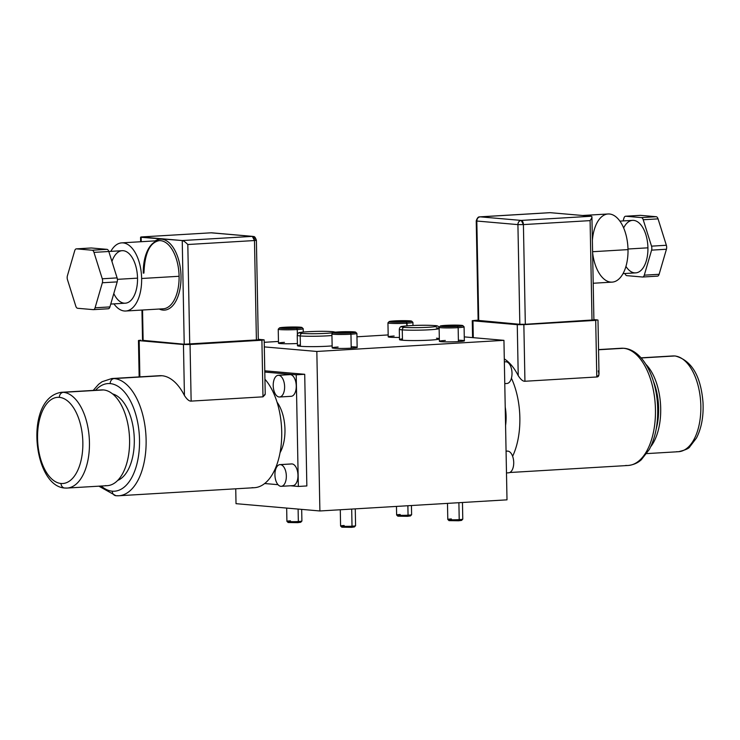 <?xml version="1.0" encoding="UTF-8"?>
<svg xmlns="http://www.w3.org/2000/svg" width="740" height="740" viewBox="0 0 740 740"><rect width="100%" height="100%" fill="white"/><g stroke="black" fill="none" stroke-linecap="round" stroke-linejoin="round"><path stroke-width="1.11" d="M319.893 510.97L316.831 351.463L264.319 346.894L316.831 351.463L319.893 510.97L507.002 499.842L503.94 340.345L316.831 351.463L503.94 340.345L464.276 336.885L503.94 340.345L507.002 499.842L319.893 510.97L236.023 503.672L319.893 510.97M235.736 488.807L236.023 503.672L235.736 488.807M264.772 370.814L304.714 374.292L306.85 485.949L298.35 486.457L290.515 485.773L298.35 486.457L306.85 485.949L304.714 374.292L264.772 370.814M388.176 334.933L356.957 336.793L388.176 334.933M278.471 341.454L264.226 342.305L278.471 341.454M436.489 338.208A19.989 1.304 178.9 0 1 439.329 338.689M434.732 325.618A2.396 2.035 -85 0 0 434.454 325.572A2.396 2.035 95 0 0 434.204 325.563A17.584 1.147 -1.1 0 0 434.019 325.554A17.584 1.147 -1.1 0 0 409.858 325.665A17.584 1.147 -1.1 0 0 404.262 327.348A17.584 1.147 178.9 0 1 409.858 325.665A17.584 1.147 178.9 0 1 434.019 325.554A17.584 1.147 178.9 0 1 434.204 325.563A17.584 1.147 178.9 0 1 428.608 327.246A17.584 1.147 178.9 0 1 404.456 327.367A17.584 1.147 178.9 0 1 404.262 327.348A17.584 1.147 -1.1 0 0 404.456 327.367A17.584 1.147 -1.1 0 0 428.608 327.246A17.584 1.147 -1.1 0 0 434.204 325.563A2.396 2.035 -85 0 1 434.454 325.572C422.632 324.703 404.456 325.785 402.366 326.405C400.756 326.285 399.739 327.228 399.304 329.235A19.989 1.304 -1.1 0 0 402.273 329.864A2.396 2.035 -85 0 1 404.262 327.348A2.396 2.035 95 0 0 402.273 329.864A19.989 1.304 -1.1 0 0 402.486 329.883A19.989 1.304 178.9 0 1 402.273 329.864A19.989 1.304 178.9 0 1 399.304 329.235L399.498 339.605A19.989 1.304 178.9 0 0 402.468 340.224L402.273 329.864L402.468 340.224A19.989 1.304 178.9 0 0 423.826 340.409A19.989 1.304 178.9 0 0 439.329 338.985A19.989 1.304 178.9 0 1 423.826 340.409A19.989 1.304 178.9 0 1 402.468 340.224A19.989 1.304 178.9 0 1 402.44 338.865M332.676 331.687A2.396 2.035 -85 0 0 332.399 331.64A2.396 2.035 95 0 0 332.149 331.631A17.584 1.147 -1.1 0 1 332.325 331.65A17.584 1.147 -1.1 0 1 334.739 332.242A17.584 1.147 -1.1 0 0 332.325 331.65A17.584 1.147 -1.1 0 0 332.149 331.631A2.396 2.035 -85 0 1 332.399 331.64C320.568 330.771 302.401 331.853 300.301 332.473C298.701 332.353 297.674 333.296 297.239 335.303A19.989 1.304 -1.1 0 0 300.005 335.914A19.989 1.304 -1.1 0 0 300.209 335.932A2.396 2.035 -85 0 1 302.207 333.416A2.396 2.035 95 0 0 300.209 335.932A19.989 1.304 -1.1 0 0 331.946 335.516A19.989 1.304 178.9 0 1 300.209 335.932A19.989 1.304 178.9 0 1 300.005 335.914A19.989 1.304 178.9 0 1 297.239 335.303L297.443 345.673A19.989 1.304 178.9 0 0 300.412 346.292L300.209 335.932L300.412 346.292A19.989 1.304 178.9 0 0 332.14 345.885A19.989 1.304 178.9 0 1 300.412 346.292A19.989 1.304 178.9 0 1 300.385 344.923M301.966 327.506L303.187 328.671A12.488 0.814 178.9 0 1 297.276 329.541L296.62 328.282A11.294 0.74 -1.1 0 0 301.966 327.506A11.294 0.74 -1.1 0 0 284.78 327.256A11.294 0.74 -1.1 0 0 281.089 328.338A11.294 0.74 -1.1 0 0 296.62 328.282A11.294 0.74 -1.1 0 0 300.311 327.2A11.294 0.74 -1.1 0 0 284.78 327.256A11.294 0.74 -1.1 0 0 279.433 327.94A11.294 0.74 -1.1 0 0 284.882 328.514A11.294 0.74 -1.1 0 0 296.62 328.282L297.276 329.541L297.369 334.462L297.276 329.541A12.488 0.814 -1.1 0 1 284.641 329.8A12.488 0.814 -1.1 0 1 278.231 329.207L278.499 343.166A12.488 0.814 178.9 0 0 284.835 343.749A12.488 0.814 178.9 0 0 297.397 343.499A12.488 0.814 178.9 0 1 280.312 343.554A12.488 0.814 178.9 0 1 284.438 342.352M411.68 321.169L412.892 322.335A12.488 0.814 178.9 0 1 406.991 323.204L406.334 321.946A11.294 0.74 -1.1 0 0 411.68 321.169A11.294 0.74 -1.1 0 0 394.485 320.92A11.294 0.74 -1.1 0 0 390.803 322.002A11.294 0.74 -1.1 0 0 406.334 321.946A11.294 0.74 -1.1 0 0 410.025 320.864A11.294 0.74 -1.1 0 0 394.485 320.92A11.294 0.74 -1.1 0 0 389.148 321.604A11.294 0.74 -1.1 0 0 394.596 322.178A11.294 0.74 -1.1 0 0 406.334 321.946L407.037 325.85L406.991 323.204A12.488 0.814 -1.1 0 1 394.355 323.463A12.488 0.814 -1.1 0 1 387.945 322.871L388.213 336.829A12.488 0.814 178.9 0 0 399.461 337.421A12.488 0.814 178.9 0 1 388.537 337.005A12.488 0.814 178.9 0 1 394.152 336.016M458.393 340.215A12.488 0.814 178.9 0 1 458.421 341.612A12.488 0.814 178.9 0 1 441.234 341.667A12.488 0.814 178.9 0 1 445.314 340.474M351.195 346.773A12.488 0.814 178.9 0 1 351.223 348.17A12.488 0.814 178.9 0 1 334.036 348.226A12.488 0.814 178.9 0 1 338.115 347.023M512.616 456.275A58.719 30.682 -93.4 0 0 511.423 378.214A58.719 30.682 -93.4 0 1 512.616 456.275M505.226 407.167A32.495 16.983 86.6 0 1 505.577 425.528A32.495 16.983 86.6 0 0 505.226 407.167M625.781 465.442A58.719 30.682 -93.4 0 0 628.14 465.479C636.095 464.609 640.109 460.807 641.321 459.743L649.313 449.467C655.668 437.294 658.424 422.549 657.582 405.215C656.056 376.244 642.394 349.798 624.033 348.29L621.165 348.253A58.719 30.682 86.6 0 1 623.524 348.281L598.558 349.77L623.524 348.281A58.719 30.682 86.6 0 1 623.876 348.318A58.719 30.682 86.6 0 1 655.399 407.629A58.719 30.682 86.6 0 1 628.14 465.479A58.719 30.682 -93.4 0 0 655.399 407.629A58.719 30.682 -93.4 0 0 623.876 348.318A58.719 30.682 -93.4 0 0 623.524 348.281A4.801 4.079 -85 0 1 624.033 348.29A4.801 4.079 95 0 0 623.524 348.281A58.719 30.682 -93.4 0 0 621.165 348.253L598.549 349.595M598.947 374.745L596.791 376.984L595.7 320.374L523.855 324.647L595.7 320.374L596.791 376.984L524.938 381.257L523.855 324.647L517.26 324.675L472.971 320.818L478.132 320.143L472.259 320.67L472.971 320.818L473.295 337.671L472.971 320.818L517.26 324.675L518.231 375.67A58.719 30.682 -93.4 0 0 504.301 358.9A58.719 30.682 86.6 0 1 518.231 375.67C520.757 379.574 522.995 381.442 524.938 381.257L596.791 376.984C598.947 376.928 599.437 374.903 598.253 370.907M597.273 319.911L593.896 319.625L597.273 319.911L595.7 320.374L597.273 319.911M478.724 320.448L519.832 324.296L525.326 324.277L593.313 319.93M518.231 375.67L517.26 324.675L523.855 324.647L524.938 381.257C522.995 381.442 520.757 379.574 518.231 375.67M479.64 216.913L550.227 212.676L591.325 216.246L521.238 220.418A3.996 3.395 95 0 0 517.917 224.608L523.411 224.59L525.326 324.277L592.009 320.318L590.095 220.622L591.417 218.624M591.926 216.968L593.905 320.05L592.009 320.318L590.095 220.622L523.411 224.59L525.326 324.277L519.832 324.296L517.917 224.608L476.819 221.029L478.734 320.716L519.832 324.296L517.917 224.608L476.819 221.029L478.734 320.716L478.142 320.596L476.227 220.899L476.819 221.029L476.227 220.899C478.077 215.303 480.029 217.347 479.983 216.839L550.051 212.667M591.325 216.246C592.435 216.469 592.028 217.93 590.095 220.622L523.411 224.59A3.996 2.091 -93.4 0 0 521.238 220.418L591.325 216.246L550.227 212.676L480.14 216.839C478.077 217.199 476.976 218.596 476.819 221.029A3.996 3.395 -85 0 1 480.14 216.839L521.238 220.418L480.14 216.839A3.996 2.091 -93.4 0 0 479.983 216.839M523.411 224.59L517.917 224.608C518.074 222.176 519.175 220.779 521.238 220.418L523.411 224.59M582.62 215.488L608.086 213.98A34.133 17.834 86.6 0 1 628.01 249.611L592.592 251.72L628.01 249.611A34.133 17.834 86.6 0 1 612.137 282.125L593.202 283.254M592.379 240.389A34.133 17.834 86.6 0 1 611.074 214.276A34.133 17.834 86.6 0 1 628.01 249.611A34.133 17.834 86.6 0 1 612.378 282.107A34.133 17.834 86.6 0 1 592.611 252.655M619.898 221.121L632.561 220.372A26.298 13.745 86.6 0 1 647.926 247.826L628.001 249.01L647.926 247.826A26.298 13.745 -93.4 0 0 638.685 222.629A26.298 13.745 -93.4 0 0 623.654 227.929M651.524 246.152A3.996 2.091 86.6 0 1 651.598 250.139L644.281 275.178A3.996 2.091 86.6 0 1 642.505 277.01L626.845 275.65A3.996 2.091 86.6 0 1 624.995 273.513A3.996 2.091 -93.4 0 0 626.845 275.65L642.505 277.01A3.996 2.091 -93.4 0 0 642.662 277.019A3.996 2.091 -93.4 0 0 644.281 275.178L659.118 274.29L666.426 249.25L651.598 250.139A3.996 2.091 -93.4 0 0 651.524 246.152L666.351 245.264A3.996 2.091 86.6 0 1 666.426 249.25L651.598 250.139L644.281 275.178L659.118 274.29A3.996 2.091 86.6 0 1 657.333 276.131A3.996 2.091 86.6 0 0 657.499 276.131A3.996 2.091 86.6 0 0 659.118 274.29L666.426 249.25A3.996 2.091 86.6 0 0 666.351 245.264L658.054 218.864L666.351 245.264L651.524 246.152L643.217 219.752L651.524 246.152M623.135 220.927L623.968 218.069A3.996 2.091 86.6 0 1 625.744 216.237L641.367 217.597A3.996 2.091 86.6 0 1 643.217 219.752A3.996 2.091 -93.4 0 0 641.367 217.597L656.195 216.718A3.996 2.091 86.6 0 1 658.054 218.864L643.217 219.752L658.054 218.864A3.996 2.091 86.6 0 0 656.195 216.718L640.581 215.358L656.195 216.718L641.367 217.597L625.744 216.237A3.996 2.091 -93.4 0 0 625.587 216.237A3.996 2.091 -93.4 0 0 623.968 218.069L623.135 220.927M625.938 266.428A26.298 13.745 -93.4 0 0 640.581 270.775A26.298 13.745 -93.4 0 0 647.926 247.826A26.298 13.745 86.6 0 1 635.688 272.875L623.015 273.634M640.257 215.377A3.996 2.091 86.6 0 1 640.581 215.358L625.744 216.237L640.581 215.358A3.996 2.091 86.6 0 0 640.415 215.349A3.996 2.091 86.6 0 0 640.257 215.377M636.289 272.82L635.077 272.884L636.289 272.82M653.42 381.331A43.965 22.977 86.6 0 1 656.241 428.812A43.965 22.977 -93.4 0 0 653.42 381.331M645.844 364.274A47.961 25.058 86.6 0 1 650.747 446.646A47.961 25.058 -93.4 0 0 645.844 364.274M676.601 451.687A47.961 25.058 -93.4 0 0 678.524 451.705C685.259 450.105 689.023 448.449 689.837 446.729L696.497 437.969C701.52 428.09 703.685 416.259 703 402.458C700.845 375.874 691.604 360.389 675.269 355.986A4.801 4.079 95 0 0 674.76 355.977A4.801 4.079 -85 0 1 675.269 355.986L672.836 355.949A47.961 25.058 86.6 0 1 674.76 355.977L641.182 357.975L674.76 355.977A47.961 25.058 -93.4 0 0 672.836 355.949L641.062 357.836M678.524 451.705A47.961 25.058 -93.4 0 0 700.798 404.512A47.961 25.058 -93.4 0 0 675.111 356.014A47.961 25.058 -93.4 0 0 674.76 355.977A47.961 25.058 86.6 0 1 675.111 356.014A47.961 25.058 86.6 0 1 700.798 404.512A47.961 25.058 86.6 0 1 678.524 451.705L646.76 453.602M504.356 361.851L505.661 361.777A10.869 5.679 86.6 0 1 506.095 361.777L504.356 361.888L506.095 361.777A10.869 5.679 86.6 0 1 511.997 372.71A10.869 5.679 86.6 0 1 506.946 383.477L504.773 383.607M506.512 383.477A10.869 5.679 -93.4 0 0 512.006 373.127A10.869 5.679 -93.4 0 0 506.095 361.777A10.869 5.679 -93.4 0 0 505.226 361.832M506.068 451.178L507.372 451.095A10.869 5.679 86.6 0 1 507.807 451.104L506.068 451.206L507.807 451.104A10.869 5.679 86.6 0 1 513.708 462.028A10.869 5.679 86.6 0 1 508.667 472.805L506.484 472.934M508.223 472.795A10.869 5.679 -93.4 0 0 513.717 462.445A10.869 5.679 -93.4 0 0 507.807 451.104A10.869 5.679 -93.4 0 0 506.937 451.16M298.109 509.074L298.34 521.515A7.492 0.49 178.9 0 1 290.764 521.672A7.492 0.49 178.9 0 1 286.917 521.321A7.492 0.49 -1.1 0 0 298.34 521.515L298.109 509.074M301.68 509.388L301.901 521.025A7.492 0.49 178.9 0 1 298.34 521.515A7.492 0.49 -1.1 0 0 301.892 521.062L300.718 522.274L297.739 522.653L298.34 521.515L297.739 522.653L291.135 522.079M297.739 522.653L288.156 522.514L286.935 521.349A7.492 0.49 -1.1 0 1 290.478 520.831M407.879 505.744L408.055 515.179A7.492 0.49 178.9 0 1 400.479 515.336A7.492 0.49 178.9 0 1 396.631 514.975A7.492 0.49 -1.1 0 0 408.055 515.179L407.879 505.744M411.44 505.531L411.616 514.688A7.492 0.49 178.9 0 1 408.055 515.179A7.492 0.49 -1.1 0 0 411.607 514.726L410.432 515.937L407.453 516.317L408.055 515.179L407.453 516.317L400.849 515.743M407.453 516.317L397.87 516.178L396.649 515.012A7.492 0.49 -1.1 0 1 400.192 514.494M462.463 502.497L462.778 519.147L461.594 520.396L458.615 520.775L459.216 519.628A7.492 0.49 -1.1 0 0 462.768 519.175A7.492 0.49 178.9 0 1 459.216 519.628L458.893 502.71L459.216 519.628A7.492 0.49 178.9 0 1 451.641 519.785A7.492 0.49 178.9 0 1 447.793 519.434L447.487 503.385M451.354 518.943A7.492 0.49 -1.1 0 0 447.811 519.462A7.492 0.49 -1.1 0 0 459.216 519.628L458.615 520.775L452.011 520.202M458.615 520.775L449.032 520.636L447.811 519.462M355.265 508.87L355.579 525.705L354.395 526.945L351.417 527.333L352.018 526.186A7.492 0.49 -1.1 0 0 355.57 525.733A7.492 0.49 178.9 0 1 352.018 526.186L351.694 509.083L352.018 526.186A7.492 0.49 178.9 0 1 344.442 526.344A7.492 0.49 178.9 0 1 340.594 525.992L340.289 509.758M344.156 525.502A7.492 0.49 -1.1 0 0 340.613 526.02A7.492 0.49 -1.1 0 0 352.018 526.186L351.417 527.333L344.812 526.751M351.417 527.333L341.834 527.185L340.613 526.02M402.486 329.883A19.989 1.304 -1.1 0 0 423.826 330.04A19.989 1.304 -1.1 0 0 439.135 328.615A19.989 1.304 178.9 0 1 423.826 330.04A19.989 1.304 178.9 0 1 402.486 329.883M439.125 328.32A19.989 1.304 -1.1 0 0 436.295 327.839M302.207 333.416A17.584 1.147 -1.1 0 0 318.071 333.657A17.584 1.147 -1.1 0 0 333 332.723A17.584 1.147 -1.1 0 1 318.071 333.657A17.584 1.147 -1.1 0 1 302.207 333.416A17.584 1.147 -1.1 0 1 302.022 333.398A17.584 1.147 -1.1 0 0 302.207 333.416M332.149 331.631A17.584 1.147 -1.1 0 0 308.099 331.714A17.584 1.147 -1.1 0 0 302.022 333.398A17.584 1.147 -1.1 0 1 308.099 331.714A17.584 1.147 -1.1 0 1 332.149 331.631M279.433 327.94L278.259 329.152A12.488 0.814 178.9 0 0 284.289 329.79A12.488 0.814 178.9 0 0 297.276 329.541A12.488 0.814 -1.1 0 0 303.215 328.726L303.271 332.075M283.882 327.7L290.015 327.33L296.555 327.903L284.095 328.162L283.882 327.7L290.015 327.33L290.034 328.264L290.015 327.33L296.555 327.903L283.882 327.7M389.148 321.604L387.973 322.816A12.488 0.814 178.9 0 0 394.004 323.454A12.488 0.814 178.9 0 0 406.991 323.204A12.488 0.814 -1.1 0 0 412.92 322.39L412.985 325.498M393.597 321.354L406.066 321.095L406.269 321.567L393.81 321.826L393.597 321.354L399.73 320.993L399.748 321.918L399.73 320.993L406.066 321.095L406.269 321.567L400.137 321.928L393.597 321.354M464.35 340.798A12.488 0.814 178.9 0 1 458.421 341.612L458.153 327.654A12.488 0.814 -1.1 0 0 464.082 326.839L464.35 340.798M458.421 341.612A12.488 0.814 178.9 0 1 445.785 341.871A12.488 0.814 178.9 0 1 439.375 341.279L439.107 327.321A12.488 0.814 -1.1 0 0 445.517 327.913A12.488 0.814 -1.1 0 0 458.153 327.654L458.421 341.612M462.842 325.618L464.054 326.793A12.488 0.814 178.9 0 1 458.153 327.654L457.496 326.405A11.294 0.74 -1.1 0 0 462.842 325.618A11.294 0.74 -1.1 0 0 445.647 325.369A11.294 0.74 -1.1 0 0 441.965 326.46A11.294 0.74 -1.1 0 0 457.496 326.405A11.294 0.74 -1.1 0 0 461.187 325.313A11.294 0.74 -1.1 0 0 445.647 325.369A11.294 0.74 -1.1 0 0 440.309 326.053A11.294 0.74 -1.1 0 0 445.757 326.627A11.294 0.74 -1.1 0 0 457.496 326.405L458.153 327.654A12.488 0.814 178.9 0 1 445.166 327.903A12.488 0.814 178.9 0 1 439.135 327.265L440.309 326.053M444.759 325.813L457.431 326.016L451.298 326.386L444.759 325.813L450.891 325.452L450.91 326.377L450.891 325.452L457.228 325.554L457.431 326.016L451.298 326.386L444.759 325.813M357.152 347.356A12.488 0.814 178.9 0 1 351.223 348.17L350.954 334.212A12.488 0.814 -1.1 0 0 356.893 333.398L357.152 347.356M351.223 348.17A12.488 0.814 178.9 0 1 338.587 348.429A12.488 0.814 178.9 0 1 332.177 347.837L331.909 333.879A12.488 0.814 -1.1 0 0 338.319 334.471A12.488 0.814 -1.1 0 0 350.954 334.212L351.223 348.17M355.644 332.177L356.865 333.351A12.488 0.814 178.9 0 1 350.954 334.212L350.298 332.963A11.294 0.74 -1.1 0 0 355.644 332.177A11.294 0.74 -1.1 0 0 338.457 331.927A11.294 0.74 -1.1 0 0 334.767 333.019A11.294 0.74 -1.1 0 0 350.298 332.963A11.294 0.74 -1.1 0 0 353.988 331.871A11.294 0.74 -1.1 0 0 338.457 331.927A11.294 0.74 -1.1 0 0 333.111 332.611A11.294 0.74 -1.1 0 0 338.559 333.185A11.294 0.74 -1.1 0 0 350.298 332.963L350.954 334.212A12.488 0.814 178.9 0 1 337.967 334.462A12.488 0.814 178.9 0 1 331.936 333.823L333.111 332.611M337.56 332.371L343.693 332.001L350.233 332.575L337.773 332.834L337.56 332.371L343.693 332.001L343.712 332.935L343.693 332.001L350.233 332.575L337.56 332.371M278.018 484.682L264.68 483.525L278.018 484.682M264.8 372.063L296.204 374.801L304.714 374.292L296.204 374.801L298.35 486.457L296.204 374.801L264.8 372.063M277.038 402.162A32.495 16.983 86.6 0 1 280.044 452.723A32.495 16.983 86.6 0 0 277.038 402.162M289.47 374.662A10.869 5.679 86.6 0 1 290.339 374.607A10.869 5.679 86.6 0 1 296.25 385.947A10.869 5.679 86.6 0 1 290.755 396.298M291.19 463.98A10.869 5.679 86.6 0 1 292.06 463.934A10.869 5.679 86.6 0 1 297.97 475.274A10.869 5.679 86.6 0 1 292.476 485.625M252.035 487.66A58.719 30.682 -93.4 0 0 281.006 446.424A58.719 30.682 -93.4 0 0 264.939 379.232A58.719 30.682 86.6 0 1 281.237 444.259A58.719 30.682 86.6 0 1 254.393 487.697L118.798 495.754A58.719 30.682 -93.4 0 0 146.058 437.904A58.719 30.682 -93.4 0 0 114.534 378.603A58.719 30.682 -93.4 0 0 114.182 378.565A58.719 30.682 -93.4 0 0 111.823 378.529A58.719 30.682 86.6 0 1 114.182 378.565L161.949 375.726L114.182 378.565A58.719 30.682 86.6 0 1 114.534 378.603A58.719 30.682 86.6 0 1 146.058 437.904A58.719 30.682 86.6 0 1 118.798 495.754L115.93 495.717A4.801 4.079 -85 0 1 112.258 491.184A53.918 28.176 -93.4 0 0 139.518 439.847A53.918 28.176 -93.4 0 0 110.195 383.598A4.801 4.079 -85 0 1 114.182 378.565A4.801 4.079 95 0 0 110.195 383.598A53.918 28.176 -93.4 0 0 95.534 390.276A53.918 28.176 -93.4 0 1 110.195 383.598A53.918 28.176 -93.4 0 1 139.518 439.847A53.918 28.176 -93.4 0 1 112.258 491.184A4.801 4.079 95 0 0 115.93 495.717A4.801 4.079 95 0 0 116.439 495.726A58.719 30.682 -93.4 0 0 118.798 495.754M93.203 390.415L98.587 384.319L102.055 381.729L111.823 378.529L159.59 375.698A58.719 30.682 86.6 0 1 161.949 375.726A58.719 30.682 86.6 0 1 184.436 395.512L183.455 344.516L139.176 340.659L139.869 376.864L139.176 340.659L183.455 344.516L190.051 344.489L261.904 340.224L263.468 339.762L258.288 339.309L264.18 339.91L190.051 344.489L191.142 401.108L262.987 396.834L261.904 340.224L262.987 396.834L265.216 393.911M140.739 340.197L138.454 340.511L140.739 340.197M157.25 376.003A58.719 30.682 86.6 0 1 161.949 375.726A58.719 30.682 86.6 0 1 184.436 395.512C186.961 399.424 189.2 401.293 191.142 401.108L262.987 396.834L265.151 394.587M257.714 339.854L184.223 344.23L143.125 340.372M190.051 344.489L191.142 401.108C189.2 401.293 186.961 399.424 184.436 395.512L183.455 344.516L190.051 344.489M101.223 486.032A53.918 28.176 -93.4 0 0 112.258 491.184A53.918 28.176 -93.4 0 1 101.223 486.032M112.6 393.921A43.965 22.977 86.6 0 1 134.162 436.026A43.965 22.977 86.6 0 1 117.743 480.39A43.965 22.977 86.6 0 0 134.162 436.026A43.965 22.977 86.6 0 0 112.6 393.921M99.669 390.165A47.961 25.058 86.6 0 1 103.508 389.943A47.961 25.058 86.6 0 1 129.583 439.986A47.961 25.058 86.6 0 1 105.339 485.644M63.363 392.329A47.961 25.058 -93.4 0 0 61.439 392.302A47.961 25.058 86.6 0 1 63.363 392.329A4.801 4.079 95 0 0 59.376 397.352A43.17 22.552 -93.4 0 0 37.555 438.45A43.17 22.552 -93.4 0 0 61.022 483.488A4.801 4.079 95 0 0 64.695 488.021A4.801 4.079 95 0 0 65.203 488.03A47.961 25.058 -93.4 0 0 67.127 488.058A47.961 25.058 -93.4 0 0 89.401 440.864A47.961 25.058 -93.4 0 0 63.714 392.357A47.961 25.058 86.6 0 1 89.401 440.864A47.961 25.058 86.6 0 1 67.127 488.058L64.695 488.021A4.801 4.079 -85 0 1 61.022 483.488A43.17 22.552 -93.4 0 0 82.843 442.391A43.17 22.552 -93.4 0 0 59.376 397.352A43.17 22.552 -93.4 0 0 37.555 438.45A43.17 22.552 -93.4 0 0 61.022 483.488A43.17 22.552 -93.4 0 0 82.843 442.391A43.17 22.552 -93.4 0 0 59.376 397.352A4.801 4.079 -85 0 1 63.363 392.329A47.961 25.058 86.6 0 1 63.714 392.357A47.961 25.058 -93.4 0 0 63.363 392.329L103.508 389.943L63.363 392.329M64.695 488.021C32.939 486.199 23.884 397.88 61.439 392.302L101.574 389.915A47.961 25.058 86.6 0 1 103.508 389.943A47.961 25.058 86.6 0 1 129.528 438.145A47.961 25.058 86.6 0 1 107.272 485.671L67.127 488.058M189.727 344.202L256.401 340.243L254.486 240.546L187.812 244.514L189.727 344.202L184.223 344.23L182.234 240.546C183.538 240.75 185.398 242.072 187.812 244.514L189.727 344.202M141.137 236.967L141.229 241.712L141.137 236.967L211.224 232.804A3.996 3.395 -85 0 1 211.64 232.804L252.738 236.384A3.996 3.395 95 0 0 252.321 236.384L211.224 232.804L141.137 236.967L182.234 240.546L140.572 237.253M141.951 310.051L142.533 340.52L143.135 340.65L142.542 310.023L143.135 340.65L184.223 344.23L182.234 240.546L252.321 236.384L182.234 240.546C183.538 240.75 185.398 242.072 187.812 244.514L254.486 240.546L256.392 240.287L254.486 240.546L252.321 236.384A3.996 2.091 86.6 0 1 254.486 240.546L256.401 340.243L258.306 339.984L256.392 240.287C254.44 234.673 253.256 237.263 252.738 236.384A3.996 3.395 95 0 1 255.8 240.167M181.013 275.928A35.529 18.565 86.6 0 1 181.013 276.27A35.529 18.565 86.6 0 1 159.257 309.024A35.529 18.565 -93.4 0 0 181.013 276.27A35.529 18.565 -93.4 0 0 181.013 275.928A35.529 18.565 -93.4 0 0 155.206 240.879A35.529 18.565 86.6 0 1 181.013 275.928M210.9 232.822A3.996 2.091 86.6 0 1 211.057 232.804A3.996 2.091 86.6 0 1 211.224 232.804L140.988 236.967M143.282 273.162A34.133 17.834 86.6 0 1 159.165 240.639A34.133 17.834 86.6 0 1 179.089 275.946A34.133 17.834 86.6 0 1 179.089 276.279L141.636 278.499A34.133 17.834 -93.4 0 0 121.702 242.868A34.133 17.834 -93.4 0 0 110.824 251.369A34.133 17.834 -93.4 0 1 130.129 246.207A34.133 17.834 -93.4 0 1 141.636 278.499L179.089 276.279A34.133 17.834 86.6 0 1 163.216 308.793L125.754 311.013A34.133 17.834 -93.4 0 0 141.636 278.499A34.133 17.834 -93.4 0 1 132.553 307.896A34.133 17.834 -93.4 0 1 113.942 303.872A34.133 17.834 -93.4 0 0 125.754 311.013M143.949 273.069C144.707 253.339 149.776 242.526 159.165 240.639A34.133 17.834 86.6 0 1 179.089 275.946A34.133 17.834 86.6 0 1 179.089 276.279A34.133 17.834 86.6 0 1 163.216 308.793M111.944 261.47A26.298 13.745 86.6 0 1 127.224 252.164A26.298 13.745 86.6 0 1 137.529 278.147A26.298 13.745 86.6 0 1 129.13 301.883A26.298 13.745 86.6 0 1 113.794 293.567M108.799 251.489L122.174 250.694A26.298 13.745 86.6 0 1 137.529 278.147L117.392 279.341L137.529 278.147A26.298 13.745 86.6 0 1 125.291 303.197L110.75 304.066M108.133 308.765A3.996 2.091 -93.4 0 0 109.918 306.915L117.188 281.885A3.996 2.091 -93.4 0 0 117.105 277.898L108.808 251.498A3.996 2.091 -93.4 0 0 106.949 249.343L91.335 247.983A3.996 2.091 -93.4 0 0 91.011 248.002A3.996 2.091 86.6 0 1 91.177 247.983A3.996 2.091 86.6 0 1 91.335 247.983L76.498 248.862A3.996 2.091 -93.4 0 0 74.722 250.703L67.414 275.743A3.996 2.091 -93.4 0 0 67.488 279.729L75.785 306.129L67.488 279.729A3.996 2.091 -93.4 0 1 67.414 275.743L74.722 250.703A3.996 2.091 -93.4 0 1 76.34 248.862A3.996 2.091 -93.4 0 1 76.498 248.862L92.121 250.222L76.498 248.862L91.335 247.983L106.949 249.343A3.996 2.091 86.6 0 1 108.808 251.498L93.971 252.377A3.996 2.091 -93.4 0 0 92.121 250.222L106.949 249.343L92.121 250.222A3.996 2.091 -93.4 0 1 93.971 252.377L102.277 278.786L93.971 252.377L108.808 251.498L117.105 277.898A3.996 2.091 86.6 0 1 117.188 281.885L102.351 282.763A3.996 2.091 -93.4 0 0 102.277 278.786L117.105 277.898L102.277 278.786A3.996 2.091 -93.4 0 1 102.351 282.763L95.081 307.803L102.351 282.763L117.188 281.885L109.918 306.915A3.996 2.091 86.6 0 1 108.299 308.765A3.996 2.091 86.6 0 1 108.133 308.765M75.785 306.129A3.996 2.091 -93.4 0 0 77.645 308.284L93.305 309.644A3.996 2.091 -93.4 0 0 95.081 307.803L109.918 306.915L95.081 307.803A3.996 2.091 -93.4 0 1 93.462 309.644A3.996 2.091 -93.4 0 1 93.305 309.644L77.645 308.284A3.996 2.091 -93.4 0 1 75.785 306.129M278.268 375.291L289.904 374.607A10.869 5.679 86.6 0 1 290.339 374.607L278.703 375.3A10.869 5.679 -93.4 0 0 278.268 375.291A10.869 5.679 -93.4 0 0 273.226 386.067A10.869 5.679 -93.4 0 0 279.119 396.992A10.869 5.679 -93.4 0 0 279.563 397.001A10.869 5.679 -93.4 0 0 284.604 386.225A10.869 5.679 -93.4 0 0 278.703 375.3L290.339 374.607A10.869 5.679 86.6 0 1 296.24 385.531A10.869 5.679 86.6 0 1 291.19 396.307L279.563 397.001M278.703 375.3A10.869 5.679 -93.4 0 0 273.208 385.651A10.869 5.679 -93.4 0 0 279.119 396.992A10.869 5.679 -93.4 0 0 284.613 386.641A10.869 5.679 -93.4 0 0 278.703 375.3M279.988 464.618L291.615 463.925A10.869 5.679 86.6 0 1 292.06 463.934L280.423 464.628A10.869 5.679 -93.4 0 0 279.988 464.618A10.869 5.679 -93.4 0 0 274.938 475.395A10.869 5.679 -93.4 0 0 280.839 486.319A10.869 5.679 -93.4 0 0 281.274 486.319A10.869 5.679 -93.4 0 0 286.325 475.552A10.869 5.679 -93.4 0 0 280.423 464.628L292.06 463.934A10.869 5.679 86.6 0 1 297.952 474.858A10.869 5.679 86.6 0 1 292.911 485.634L281.274 486.319M280.423 464.628A10.869 5.679 -93.4 0 0 274.929 474.969A10.869 5.679 -93.4 0 0 280.839 486.319A10.869 5.679 -93.4 0 0 286.334 475.968A10.869 5.679 -93.4 0 0 280.423 464.628M472.259 320.67L472.582 337.607M628.14 465.479L509.795 472.509M597.985 320.068L599.012 373.82M625.587 216.237L640.415 215.349M642.662 277.019L657.499 276.131M286.667 508.075L286.917 521.321M396.464 506.419L396.631 514.975M434.454 325.572C437.775 325.563 439.375 326.525 439.264 328.468M332.399 331.64L335.442 332.168M139.157 376.91L138.454 340.511M265.216 393.671L264.18 339.91M115.93 495.717L98.901 486.171M140.637 241.739L140.554 237.429M211.057 232.804L252.738 236.384M159.165 240.639L121.702 242.868M91.177 247.983L76.34 248.862M108.299 308.765L93.462 309.644"/></g></svg>
